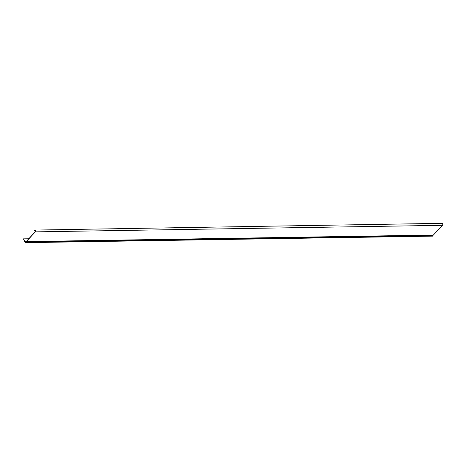<?xml version="1.0" encoding="UTF-8"?>
<svg xmlns="http://www.w3.org/2000/svg" width="466" height="466" viewBox="0 0 466 466"><rect width="100%" height="100%" fill="white"/><g stroke="black" fill="none" stroke-linecap="round" stroke-linejoin="round"><path stroke-width="0.7" d="M441.646 223.54C442.723 223.29 443.026 223.884 442.554 225.323L432.419 236.006M442.083 223.325L34.356 230.076C35.433 229.825 35.736 230.42 35.265 231.864L26.376 241.586L433.665 235.05M25.432 242.367L25.642 241.592L26.312 241.481L35.206 231.753C35.62 230.489 35.358 229.971 34.414 230.187L35.183 230.175M35.381 230.495L34.117 230.519L34.793 230M34.356 230.076L34.117 230.519M432.815 235.837L25.525 242.372L25.653 241.732L26.376 241.586M25.129 242.547L25.525 242.372L25.129 242.547L23.376 238.854L28.793 238.767M25.409 242.46L23.376 238.854M35.265 231.864L442.554 225.323M26.317 241.621L433.607 235.085M25.543 241.901L432.832 235.365M25.653 241.732L432.943 235.196M25.31 242.675L432.599 236.14"/></g></svg>
